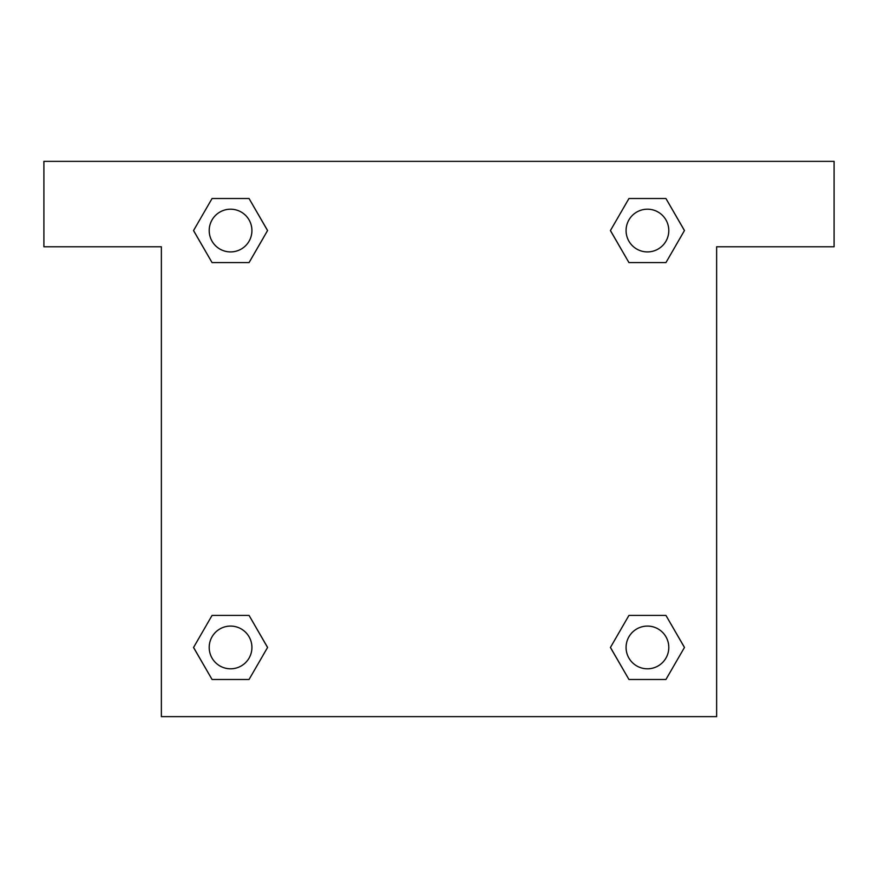 <?xml version="1.0" encoding="UTF-8"?>
<svg xmlns="http://www.w3.org/2000/svg" width="878" height="878" viewBox="0 0 878 878"><rect width="100%" height="100%" fill="white"/><g stroke="black" fill="none" stroke-linecap="round" stroke-linejoin="round"><path stroke-width="1.32" d="M639.371 262.588L665.941 262.588L628.944 262.588L610.408 230.585L628.944 198.527L665.941 198.527L684.434 230.563L665.941 262.588L628.944 262.588L639.371 262.588L628.944 262.588L614.721 238.026A266.956 266.956 0 0 1 614.809 238.103M628.944 679.473L665.941 679.473L628.944 679.473L610.451 647.437L628.944 615.412L665.941 615.412L684.478 647.415L665.941 679.473L628.944 679.473L610.408 647.47M238.629 262.588L212.059 262.588L249.056 262.588L212.059 262.588L193.522 230.585L212.059 198.527L249.056 198.527L267.549 230.563L249.056 262.588L238.629 262.588L249.056 262.588L263.279 238.026M238.629 615.412L212.059 615.412L249.056 615.412L267.592 647.415L249.056 679.473L212.059 679.473L193.566 647.437L212.059 615.412L249.056 615.412L238.629 615.412L249.056 615.412L263.279 639.974A266.956 266.956 0 0 1 263.191 639.897M834.1 161.365L43.9 161.365L43.9 246.784L161.365 246.784L161.365 716.635L716.635 716.635L716.635 246.784L834.1 246.784L834.1 161.365M249.056 198.527L212.059 198.527L249.056 198.527L267.592 230.53M212.059 679.473L249.056 679.473L212.059 679.473L193.522 647.47M665.941 198.527L628.944 198.527L665.941 198.527L684.478 230.53M665.941 615.412L628.944 615.412L665.941 615.412L684.434 647.437M668.795 647.437A21.357 21.357 0 0 0 636.759 628.944A21.357 21.357 0 0 0 636.759 665.941A21.357 21.357 0 0 0 668.795 647.437M249.056 615.412L267.549 647.437M251.92 647.437A21.357 21.357 0 0 0 219.884 628.944A21.357 21.357 0 0 0 219.884 665.941A21.357 21.357 0 0 0 251.92 647.437M628.944 262.588L610.451 230.563M668.795 230.563A21.357 21.357 0 0 0 636.759 212.059A21.357 21.357 0 0 0 636.759 249.056A21.357 21.357 0 0 0 668.795 230.563M212.059 262.588L193.566 230.563M251.92 230.563A21.357 21.357 0 0 0 219.884 212.059A21.357 21.357 0 0 0 219.884 249.056A21.357 21.357 0 0 0 251.92 230.563M628.944 615.412L639.371 615.412"/></g></svg>
